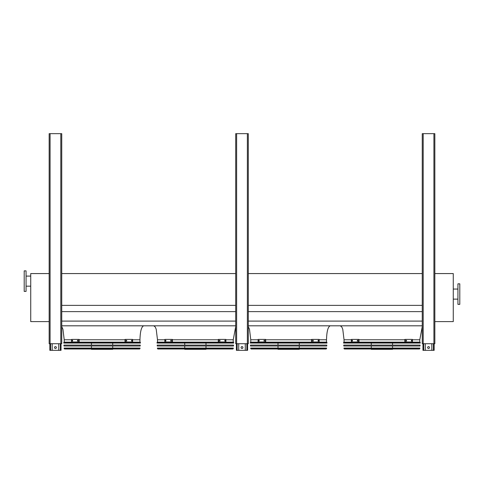 <?xml version="1.0" encoding="UTF-8"?>
<svg xmlns="http://www.w3.org/2000/svg" width="484" height="484" viewBox="0 0 484 484"><rect width="100%" height="100%" fill="white"/><g stroke="black" fill="none" stroke-linecap="round" stroke-linejoin="round"><path stroke-width="0.73" d="M71.559 339.798L64.215 339.798L64.215 342.134L139.955 342.134L139.955 339.798C140.191 331.365 141.437 326.7 143.688 325.811M164.838 339.798L157.494 339.798L157.494 342.134L233.234 342.134L233.234 339.798L235.702 326.627M258.111 339.798L250.766 339.798L250.766 342.134L326.506 342.134L326.506 339.798C326.748 331.365 327.989 326.7 330.239 325.811M61.746 325.811L235.702 325.811M248.298 325.811L422.254 325.811M61.746 321.098L235.702 321.098M248.298 321.098L422.254 321.098M61.746 311.617L235.702 311.617M248.298 311.617L422.254 311.617M61.746 305.368L235.702 305.368M248.298 305.368L422.254 305.368M61.746 273.575L235.702 273.575M248.298 273.575L422.254 273.575M351.39 339.798L344.045 339.798L344.045 342.134L419.785 342.134L419.785 339.798L422.254 326.627M434.85 273.575L453.272 273.575L453.272 321.612L434.85 321.612M459.8 304.357L459.8 283.836L457.937 283.836L457.937 304.357L459.8 304.357M49.15 321.612L30.728 321.612L30.728 273.575L49.15 273.575M24.2 281.131L24.2 291.392L26.063 291.392L26.063 270.871L24.2 270.871L24.2 281.131M431.819 343.719L431.819 350.337L422.956 350.337L422.956 343.719M427.62 347.542A0.932 0.932 0 0 1 428.552 346.611A0.932 0.932 0 0 1 429.483 347.542A0.932 0.932 0 0 1 428.552 348.474A0.932 0.932 0 0 1 427.62 347.542M434.148 343.719L434.148 350.337L431.819 350.337M425.291 343.719L425.291 350.337M245.267 343.719L245.267 350.337L236.404 350.337L236.404 343.719M241.068 347.542A0.932 0.932 0 0 1 242 346.611A0.932 0.932 0 0 1 242.932 347.542A0.932 0.932 0 0 1 242 348.474A0.932 0.932 0 0 1 241.068 347.542M247.596 343.719L247.596 350.337L245.267 350.337M238.733 343.719L238.733 350.337M58.709 343.719L58.709 350.337L49.852 350.337L49.852 343.719M54.517 347.542A0.932 0.932 0 0 1 55.448 346.611A0.932 0.932 0 0 1 56.38 347.542A0.932 0.932 0 0 1 55.448 348.474A0.932 0.932 0 0 1 54.517 347.542M61.044 343.719L61.044 350.337L58.709 350.337M52.181 343.719L52.181 350.337M422.254 133.663L422.254 343.719L434.85 343.719L434.85 133.663L422.254 133.663M236.634 133.663L235.702 133.663L235.702 343.719L248.298 343.719L248.298 133.663L236.634 133.663L236.634 343.719M50.082 133.663L49.15 133.663L49.15 343.719L61.746 343.719L61.746 133.663L50.082 133.663L50.082 343.719M343.555 342.533L343.598 343.065L420.233 343.065L420.269 342.533L343.555 342.533L343.93 342.134L419.9 342.134L420.269 342.533M392.548 343.065L392.548 345.092M392.548 346.024L392.548 348.056M392.548 348.988L392.548 349.315L371.282 349.315L371.282 348.988M352.443 341.057L352.086 341.057L352.086 340.312L352.443 340.312L352.443 341.057M357.761 341.057L357.325 341.057L357.325 340.312L357.761 340.312L357.761 341.057M358.644 339.405L351.39 339.405L351.39 341.97L358.644 341.97L358.644 339.405L358.977 339.405L358.977 341.97L358.644 341.97M352.419 340.312L352.419 341.057M357.652 340.312L357.652 341.057M406.506 341.057L406.07 341.057L406.07 340.312L406.506 340.312L406.506 341.057M411.745 341.057L411.388 341.057L411.388 340.312L411.745 340.312L411.745 341.057M405.187 341.97L412.441 341.97L412.441 339.405L404.854 339.405L404.854 341.97L405.187 341.97L405.187 339.405M406.173 341.057L406.173 340.312M411.412 341.057L411.412 340.312M343.731 345.092L420.094 345.092L420.033 346.024L343.797 346.024L343.731 345.092M343.936 348.056L419.894 348.056L419.483 348.988L344.348 348.988L343.936 348.056M344.56 348.988L419.271 348.988M250.282 342.533L250.319 343.065L326.96 343.065L326.996 342.533L250.282 342.533L250.651 342.134L326.621 342.134L326.996 342.533M299.269 343.065L299.269 345.092M299.269 346.024L299.269 348.056M299.269 348.988L299.269 349.315L278.004 349.315L278.004 348.988M259.164 341.057L258.807 341.057L258.807 340.312L259.164 340.312L259.164 341.057L259.14 340.312M264.482 341.057L264.046 341.057L264.046 340.312L264.482 340.312L264.482 341.057M265.371 339.405L258.111 339.405L258.111 341.97L265.371 341.97L265.371 339.405L265.704 339.405L265.704 341.97L265.371 341.97M264.379 340.312L264.379 341.057M313.227 341.057L312.797 341.057L312.797 340.312L313.227 340.312L313.227 341.057M318.466 341.057L318.109 341.057L318.109 340.312L318.466 340.312L318.466 341.057M311.908 341.97L319.162 341.97L319.162 339.405L311.575 339.405L311.575 341.97L311.908 341.97L311.908 339.405M312.9 341.057L312.9 340.312M318.133 341.057L318.133 340.312M250.458 345.092L326.821 345.092L326.754 346.024L250.518 346.024L250.458 345.092M250.658 348.056L326.621 348.056L326.204 348.988L251.069 348.988L250.658 348.056M251.281 348.988L325.998 348.988M157.004 342.533L157.04 343.065L233.681 343.065L233.718 342.533L157.004 342.533L157.379 342.134L233.348 342.134L233.718 342.533M205.996 343.065L205.996 345.092M205.996 346.024L205.996 348.056M205.996 348.988L205.996 349.315L184.731 349.315L184.731 348.988M165.891 341.057L165.534 341.057L165.534 340.312L165.891 340.312L165.891 341.057M171.203 341.057L170.773 341.057L170.773 340.312L171.203 340.312L171.203 341.057M172.092 339.405L164.838 339.405L164.838 341.97L172.092 341.97L172.092 339.405L172.425 339.405L172.425 341.97L172.092 341.97M165.867 340.312L165.867 341.057M171.1 340.312L171.1 341.057M219.954 341.057L219.518 341.057L219.518 340.312L219.954 340.312L219.954 341.057M225.193 341.057L224.836 341.057L224.836 340.312L225.193 340.312L225.193 341.057M218.629 341.97L225.889 341.97L225.889 339.405L218.296 339.405L218.296 341.97L218.629 341.97L218.629 339.405M219.621 341.057L219.621 340.312M224.86 341.057L224.86 340.312M157.179 345.092L233.542 345.092L233.482 346.024L157.246 346.024L157.179 345.092M157.379 348.056L233.342 348.056L232.931 348.988L157.796 348.988L157.379 348.056M158.002 348.988L232.719 348.988M63.731 342.533L63.767 343.065L140.402 343.065L140.445 342.533L63.731 342.533L64.1 342.134L140.07 342.134L140.445 342.533M112.718 343.065L112.718 345.092M112.718 346.024L112.718 348.056M112.718 348.988L112.718 349.315L91.452 349.315L91.452 348.988M72.612 341.057L72.255 341.057L72.255 340.312L72.612 340.312L72.612 341.057L72.588 340.312M77.93 341.057L77.494 341.057L77.494 340.312L77.93 340.312L77.93 341.057M78.813 339.405L71.559 339.405L71.559 341.97L78.813 341.97L78.813 339.405L79.146 339.405L79.146 341.97L78.813 341.97M77.827 340.312L77.827 341.057M126.675 341.057L126.239 341.057L126.239 340.312L126.675 340.312L126.675 341.057M131.914 341.057L131.557 341.057L131.557 340.312L131.914 340.312L131.914 341.057M125.356 341.97L132.61 341.97L132.61 339.405L125.023 339.405L125.023 341.97L125.356 341.97L125.356 339.405M126.348 341.057L126.348 340.312M131.581 341.057L131.581 340.312M63.906 345.092L140.269 345.092L140.203 346.024L63.967 346.024L63.906 345.092M64.106 348.056L140.064 348.056L139.652 348.988L64.517 348.988L64.106 348.056M64.729 348.988L139.44 348.988M139.955 339.798L132.61 339.798M125.023 339.798L79.146 339.798M233.234 339.798L225.889 339.798M218.296 339.798L172.425 339.798M326.506 339.798L319.162 339.798M311.575 339.798L265.704 339.798M419.785 339.798L412.441 339.798M404.854 339.798L358.977 339.798M433.404 343.719L433.404 350.337M423.7 343.719L423.7 350.337M246.852 343.719L246.852 350.337M237.148 343.719L237.148 350.337M60.3 343.719L60.3 350.337M50.596 343.719L50.596 350.337M423.191 133.663L423.191 343.719M433.918 133.663L433.918 343.719M247.366 133.663L247.366 343.719M60.809 133.663L60.809 343.719M343.973 348.637L419.852 348.637M250.7 348.637L326.579 348.637M157.421 348.637L233.3 348.637M64.148 348.637L140.027 348.637M64.215 339.798L62.944 329.271L61.746 326.627M157.494 339.798L156.217 329.271L155.273 327.009L153.761 325.811M250.766 339.798L249.496 329.271L248.298 326.627M344.045 339.798L342.769 329.271L341.825 327.009L340.312 325.811M457.937 289.057L453.272 289.057M457.937 299.13L453.272 299.13M26.063 286.165L30.728 286.165M26.063 276.092L30.728 276.092M371.282 343.065L371.282 345.092M371.282 346.024L371.282 348.056M278.004 343.065L278.004 345.092M278.004 346.024L278.004 348.056M184.731 343.065L184.731 345.092M184.731 346.024L184.731 348.056M91.452 343.065L91.452 345.092M91.452 346.024L91.452 348.056"/></g></svg>
